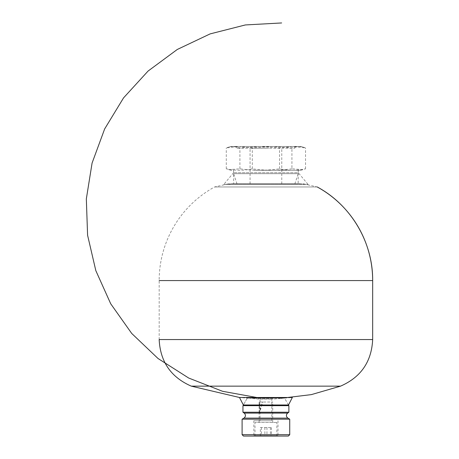 <?xml version="1.0" encoding="UTF-8"?>
<svg xmlns="http://www.w3.org/2000/svg" width="459" height="459" viewBox="0 0 459 459"><rect width="100%" height="100%" fill="white"/><g stroke="black" fill="none" stroke-linecap="round" stroke-linejoin="round"><path stroke-width="0.34" stroke-dasharray="2.29 1.72" d="M281.097 398.269L258.285 397.775M317.238 186.968L214.6 186.968L317.238 186.968L303.76 183.898L228.077 183.898L303.76 183.898M278.137 436.05L253.5 436.05L278.137 436.05M277.804 435.711L253.838 435.711L277.804 435.711M242.1 434.69L289.738 434.69M243.465 436.05L288.372 436.05M260.127 420.737L271.803 420.737L260.127 420.737M260.127 399.158L271.803 399.158L260.127 399.158M268.067 420.737L253.838 420.737L268.067 420.737M247.797 397.775L284.333 397.775L247.797 397.775M289.738 419.187L242.1 419.187M288.883 412.234L242.954 412.234M288.883 405.653L242.954 405.653L247.504 397.775A110.579 110.579 0 0 0 260.035 399.158L260.035 420.737M233.097 146.467L228.863 147.058L226.287 147.913L239.294 146.467L231.043 146.467L259.719 146.467L239.908 147.913L233.097 146.467M292.544 146.467L279.537 147.913L259.719 146.467L300.794 146.467L298.74 146.467L302.974 147.058L305.545 147.913L292.544 146.467M272.118 146.467L239.294 146.467L252.301 147.913L272.118 146.467L291.93 147.913L298.74 146.467L272.118 146.467M254.148 170.278L300.725 170.278L254.148 170.278M291.93 168.814C278.596 170.742 265.388 170.742 252.301 168.814C243.631 170.742 234.962 170.742 226.287 168.814L228.863 169.669L239.908 168.814C253.242 170.742 266.45 170.742 279.537 168.814C288.206 170.742 296.875 170.742 305.545 168.814L302.974 169.669L291.93 168.814L291.93 147.913M268.733 148.171L250.069 148.171L268.733 148.171M237.458 148.171L294.839 148.171L237.458 148.171M237.458 146.467L294.839 146.467L237.458 146.467M294.38 183.898L236.999 183.898L294.38 183.898M268.733 183.898L250.069 183.898L268.733 183.898M254.974 170.289L298.281 170.289L254.974 170.289M297.725 173.686L233.597 173.686L297.725 173.686M252.301 168.814L252.301 147.913M305.545 168.814L305.545 147.913M279.537 168.814L279.537 147.913M239.908 168.814L239.908 147.913M226.287 168.814L226.287 147.913M308.046 184.42L223.791 184.42L308.046 184.42L298.252 172.699L233.585 172.699L298.252 172.699L298.132 183.807L308.046 184.42M298.132 183.807L233.706 183.807L298.132 183.807M271.803 420.737L271.803 399.158A110.579 110.579 0 0 0 284.333 397.775L288.499 404.987L243.339 404.987L247.309 398.108L284.528 398.108L247.309 398.108L239.495 397.494L258.056 398.412L273.782 398.412L258.056 398.412M288.499 404.987L284.528 398.108L292.343 397.494L239.495 397.494M259.633 412.578L259.633 402.027L262.829 402.027L259.633 412.578L259.111 412.733L262.313 402.027L259.117 402.027L272.721 402.027L259.633 402.027M259.117 412.578L259.117 402.027M262.313 402.027L262.829 402.027M260.373 427.541L271.464 427.541L260.373 427.541L260.373 436.05L271.464 436.05L260.373 436.05M264.872 427.541L264.872 436.05M270.42 427.541L270.42 436.05M271.464 427.541L271.464 436.05M266.966 427.541L266.966 436.05M261.418 427.541L261.418 436.05M276.674 436.05L254.986 436.05L276.674 436.05M276.674 422.441L254.986 422.441L276.674 422.441M272.617 422.441L259.111 422.441L272.617 422.441M191.294 386.145L340.544 386.145M228.077 183.898L214.6 186.968A106.752 106.752 0 0 0 159.17 280.575L159.17 339.557L372.668 339.557M159.17 280.575L372.668 280.575M287.873 418.115L243.964 418.115M287.65 413.094L244.188 413.094M253.838 420.737L253.838 435.711L253.5 436.05M277.999 420.737L277.999 435.711L278.338 436.05M231.043 146.467L228.857 147.052M300.794 146.467L302.98 147.052M294.839 183.898L298.241 173.686L298.281 170.289L300.725 170.278L302.98 169.675M236.999 183.898L233.597 173.686L233.556 170.289L231.112 170.278L228.857 169.675M281.769 183.898L281.769 148.171M250.069 183.898L250.069 148.171M294.839 148.171L294.839 146.467M236.999 148.171L236.999 146.467M233.585 172.699L223.791 184.42L233.706 183.807L233.585 172.699M300.215 183.761L231.623 183.761L300.215 183.761M276.852 436.05L276.852 422.441M254.986 436.05L254.986 422.441M272.721 422.441L272.721 402.027M259.111 422.441L259.111 412.733"/><path stroke-width="0.69" d="M159.17 280.575L372.668 280.575A106.752 106.752 0 0 0 317.238 186.968C350.934 205.024 373.035 242.346 372.668 280.575L372.668 339.557C371.589 361.726 360.877 377.258 340.544 386.145L311.311 394.625L281.097 398.269M258.285 397.775L222.529 391.286L188.689 378.032L158.034 358.508L131.716 333.446L110.717 303.783L95.822 270.638L87.589 235.237L86.332 198.919L92.087 163.037L104.652 128.933L123.546 97.887L148.068 71.065L177.294 49.463L210.13 33.897L245.358 24.947L281.642 22.95M289.354 434.69L242.1 434.69L242.1 419.187L289.738 419.187L289.738 434.69L289.354 434.69M289.738 434.69L288.372 436.05L243.465 436.05L242.1 434.69M242.954 412.234L288.883 412.234L288.883 405.653L242.954 405.653L242.954 412.234L244.188 413.094L287.65 413.094C285.911 414.85 285.986 416.525 287.873 418.115L289.738 419.187M340.544 386.145L191.294 386.145L239.495 397.494L243.339 404.987L288.499 404.987L288.883 405.653M239.495 397.494L292.343 397.494L288.499 404.987M372.668 339.557L159.17 339.557C160.248 361.726 170.955 377.258 191.294 386.145M244.188 413.094C245.926 414.85 245.852 416.525 243.964 418.115L287.873 418.115M243.964 418.115L242.1 419.187M287.65 413.094L288.883 412.234"/></g></svg>
